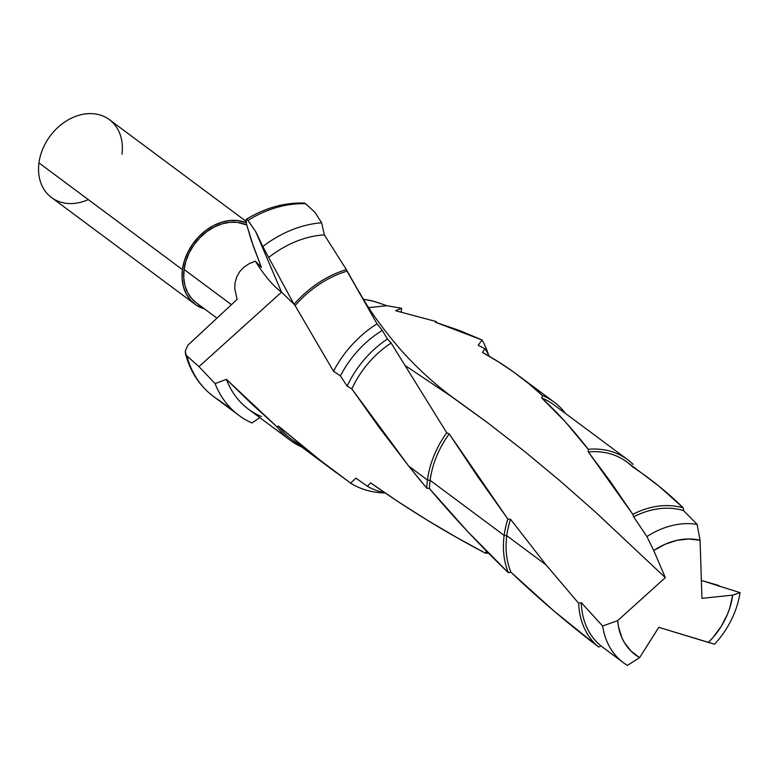 <?xml version="1.0" encoding="UTF-8"?>
<svg xmlns="http://www.w3.org/2000/svg" width="779" height="779" viewBox="0 0 779 779"><rect width="100%" height="100%" fill="white"/><g stroke="black" fill="none" stroke-linecap="round" stroke-linejoin="round"><path stroke-width="1.17" d="M627.601 459.649A84.989 66.215 -53.4 0 1 633.123 464.411A84.989 66.215 126.6 0 0 588.213 449.298A84.989 66.215 -53.4 0 1 627.601 459.649L553.557 404.574A84.989 66.215 126.6 0 0 541.794 398.011L542.418 395.547A87.316 68.026 -53.4 0 1 554.268 402.207A87.316 68.026 -53.4 0 1 565.398 413.386A87.316 68.026 126.6 0 0 542.418 395.547C524.277 378.75 504.295 364.387 482.493 352.439L484.928 348.749A92.068 71.726 -53.4 0 1 489.261 356.266A92.068 71.726 126.6 0 0 484.928 348.749L478.189 345.272L482.074 339.985A99.342 77.394 -53.4 0 1 488.355 354.494A99.342 77.394 126.6 0 0 482.074 339.985L435.247 322.175L436.094 321.513A100.803 78.533 -53.4 0 1 436.269 322.496A100.803 78.533 126.6 0 0 436.094 321.513L395.557 310.714L401.575 308.28L386.959 305.719L368.749 307.608L386.959 305.719L401.575 308.28A111.475 86.849 -53.4 0 1 401.273 312.087A111.475 86.849 126.6 0 0 401.575 308.28L395.557 310.714L436.094 321.513L435.247 322.175L459.62 330.539L482.074 339.985L478.189 345.272L484.928 348.749L482.493 352.439L498.521 361.875L513.858 372.196L528.405 383.356L542.418 395.547L541.794 398.011L565.525 422.062L588.213 449.298L588.32 451.917L610.473 481.685L632.772 514.325L633.668 516.818L646.891 536.565L653.747 550.529L665.188 544.219L677.048 540.314L688.84 538.98L700.068 540.266L701.947 598.34L732.679 595.146L729.806 607.912L727.489 614.222L721.247 626.355L713.058 637.426L708.345 642.412L658.791 627.319L639.647 657.622L631.087 651.166L624.398 642.587L621.846 637.621L618.458 626.579L617.659 620.62L665.334 577.638L653.747 550.529A66.984 52.183 -53.4 0 1 700.068 540.266L697.117 524.355A80.432 62.661 126.6 0 0 646.891 536.565A80.432 62.661 -53.4 0 1 697.117 524.355L683.524 510.596A80.432 62.661 126.6 0 0 633.668 516.818A80.432 62.661 -53.4 0 1 683.524 510.596L683.3 507.908A82.71 64.433 126.6 0 0 632.772 514.325A82.71 64.433 -53.4 0 1 683.3 507.908L658.83 486.067L626.9 461.976A82.71 64.433 126.6 0 0 588.32 451.917A82.71 64.433 -53.4 0 1 632.606 466.923C650.679 478.783 667.574 492.445 683.3 507.908L683.524 510.596L697.117 524.355L700.068 540.266L701.947 598.34L732.679 595.146A66.984 52.183 -53.4 0 1 708.345 642.412L714.567 644.204A80.432 62.661 126.6 0 0 740.05 592.634L732.679 595.146L740.05 592.634A80.432 62.661 -53.4 0 1 714.567 644.204L714.09 644.048M386.9 305.728L368.749 307.617L386.9 305.728M245.998 221.265L109.411 119.664A48.512 37.791 126.6 0 0 66.721 120.735A48.512 37.791 126.6 0 0 38.95 162.899A48.512 37.791 -53.4 0 1 86.352 113.812A48.512 37.791 -53.4 0 1 121.962 154.271M88.27 199.58A48.512 37.791 -53.4 0 1 38.95 162.899L182.432 269.622A48.512 37.791 -53.4 0 1 246.174 222.638L237.819 220.554L229.834 220.535L221.625 222.239L213.495 225.589L205.783 230.477L198.752 236.699L192.695 244.022L187.846 252.162L184.38 260.799L182.432 269.622L38.95 162.899A48.512 37.791 126.6 0 0 51.502 197.506L194.984 304.229A48.512 37.791 -53.4 0 1 182.432 269.622L182.072 278.278L183.328 286.429L186.152 293.771L190.417 300.022L195.977 304.94L204.634 308.99A48.512 37.791 -53.4 0 1 194.984 304.229M232.142 409.686L217.429 399.189A111.475 86.849 -53.4 0 1 213.475 396.453A111.475 86.849 -53.4 0 1 186.843 355.935L185.46 353.734L185.295 350.988L187.905 345.204L237.108 299.399L234.752 288.6L235.063 282.777L236.709 276.925L239.796 271.52L244.148 266.973L249.465 263.506L255.385 261.169L261.442 267.431L255.385 261.169A78.747 29.057 -113.8 0 0 281.55 292.164L198.957 366.627L186.843 355.935A111.475 86.849 126.6 0 0 213.524 396.501L238.91 415.373A111.475 86.849 -53.4 0 1 215.092 383.599L198.957 366.627L215.092 383.599A111.475 86.849 126.6 0 0 251.919 422.978A111.475 86.849 -53.4 0 1 238.91 415.373M196.211 302.729L191.761 298.63L187.661 292.631L184.954 285.581L183.747 277.752L184.087 269.446L185.957 260.984L189.287 252.688L193.952 244.869L199.765 237.838L206.503 231.869L213.913 227.176L221.713 223.963L229.601 222.327L237.264 222.346L246.7 224.956A46.565 36.282 126.6 0 0 184.087 269.446L231.451 304.686L184.087 269.446A46.565 36.282 126.6 0 0 196.142 302.68L216.971 318.173M417.651 477.167L426.756 488.19A87.316 68.026 -53.4 0 1 427.447 480.03L408.741 466.115L417.651 477.167M714.567 644.204L658.791 627.319L639.647 657.622L627.416 665.393A80.432 62.661 -53.4 0 1 623.453 662.725A80.432 62.661 -53.4 0 1 602.673 626.034A80.432 62.661 126.6 0 0 627.416 665.393L639.647 657.622A66.984 52.183 -53.4 0 1 617.659 620.62L602.673 626.034L581.27 602.644L578.651 603.287A82.71 64.433 126.6 0 0 598.671 647.057C567.862 623.551 538.62 598.613 510.956 572.234L508.356 572.711C480.049 545.466 453.738 517.412 429.433 488.55L426.756 488.19L429.433 488.55A84.989 66.215 -53.4 0 1 430.115 480.322L427.447 480.03A87.316 68.026 126.6 0 0 426.756 488.19L408.741 466.115L427.447 480.03L430.115 480.322A84.989 66.215 126.6 0 0 429.433 488.55L467.419 531.268L508.356 572.711A84.989 66.215 -53.4 0 1 504.149 535.397L430.115 480.322L504.149 535.397A84.989 66.215 126.6 0 0 508.356 572.711L510.956 572.234A82.71 64.433 -53.4 0 1 506.769 535.689L504.149 535.397L506.769 535.689A82.71 64.433 126.6 0 0 510.956 572.234L553.635 610.726L598.671 647.057A82.71 64.433 -53.4 0 1 578.651 603.287L546.108 564.95L506.769 535.689L546.108 564.95L510.537 519.252A82.71 64.433 126.6 0 0 506.769 535.689A82.71 64.433 -53.4 0 1 510.537 519.252L507.85 519.057A84.989 66.215 126.6 0 0 504.149 535.397A84.989 66.215 -53.4 0 1 507.85 519.057L477.264 475.988L449.23 433.893A84.989 66.215 126.6 0 0 430.115 480.322A84.989 66.215 -53.4 0 1 449.23 433.893L446.747 432.793A87.316 68.026 126.6 0 0 427.447 480.03A87.316 68.026 -53.4 0 1 446.747 432.793L391.126 343.072A87.316 68.026 126.6 0 0 351.826 388.896L379.149 427.398L408.741 466.115L351.826 388.896A87.316 68.026 -53.4 0 1 391.126 343.072L387.406 338.992A92.068 71.726 126.6 0 0 347.122 386.121L351.826 388.896L347.122 386.121A92.068 71.726 -53.4 0 1 387.406 338.992L382.314 330.393A92.068 71.726 126.6 0 0 340.423 375.916L347.122 386.121L340.423 375.916A92.068 71.726 -53.4 0 1 382.314 330.393L377.017 323.84A99.342 77.394 126.6 0 0 333.48 371.252L340.423 375.916L333.48 371.252A99.342 77.394 -53.4 0 1 377.017 323.84L347.054 271.16A99.342 77.394 126.6 0 0 295.105 305.563L333.48 371.252L295.105 305.563A99.342 77.394 -53.4 0 1 347.054 271.16L346.373 269.612A100.803 78.533 126.6 0 0 294.024 304.277L295.105 305.563L294.024 304.277A100.803 78.533 -53.4 0 1 346.373 269.612L324.337 234.898A100.803 78.533 126.6 0 0 268.677 257.489L294.024 304.277L268.677 257.489A100.803 78.533 -53.4 0 1 324.337 234.898L321.639 222.804A111.475 86.849 126.6 0 0 262.825 246.553L268.677 257.489L262.825 246.553A111.475 86.849 -53.4 0 1 321.639 222.804L314.911 212.248L305.582 203.728A111.475 86.849 126.6 0 0 247.985 220.389L255.609 231.46L262.825 246.553L255.619 231.46L281.55 292.164L294.004 304.238L281.55 292.164L198.957 366.627L186.152 355.224M246.154 219.532L246.865 219.25L245.998 220.204L246.456 223.953L246.154 219.532L247.381 219.649L255.609 231.46L281.55 292.164C272.757 285.523 264.042 275.191 255.385 261.169L249.465 263.506L244.148 266.973L239.796 271.52L236.709 276.925L235.063 282.777L234.752 288.6L237.108 299.399L187.905 345.204L185.295 350.988L185.977 355.049A120.278 44.384 -113.8 0 0 186.405 355.497A120.278 44.384 66.2 0 1 185.977 355.049M363.54 299.253L372.196 300.85L380.882 303.654M600.93 645.908L598.671 647.057L600.93 645.908A80.432 62.661 -53.4 0 1 581.27 602.644A80.432 62.661 126.6 0 0 600.93 645.908L623.453 662.725M703.544 581.066L718.793 585.506A82.71 64.433 -53.4 0 1 718.676 585.964A82.71 64.433 126.6 0 0 718.793 585.506L717.634 585.642L728.969 589.148M301.045 445.198L301.045 445.198A99.342 77.394 -53.4 0 1 278.395 426.055L325.729 464.742L350.628 483.136L355.945 478.131L367.376 486.262L370.619 482.883C407.709 509.057 446.007 532.505 485.492 553.226L486.145 551.581L487.79 552.457L486.145 551.581L485.492 553.226A87.316 68.026 126.6 0 0 488.443 553.119A87.316 68.026 -53.4 0 1 485.492 553.226L456.124 537.169L427.194 520.129L398.585 501.968L370.619 482.883L367.376 486.262A92.068 71.726 126.6 0 0 384.933 492.825A92.068 71.726 -53.4 0 1 367.376 486.262L355.945 478.131L350.628 483.136A99.342 77.394 126.6 0 0 385.06 492.912A99.342 77.394 -53.4 0 1 350.628 483.136L313.82 455.481L278.395 426.055A99.342 77.394 126.6 0 0 291.512 439.395L335.71 472.269M261.374 416.522A100.803 78.533 -53.4 0 1 226.446 379.334L277.022 426.863L278.395 426.055L277.022 426.863A100.803 78.533 126.6 0 0 301.755 447.019A100.803 78.533 -53.4 0 1 290.226 440.252A100.803 78.533 -53.4 0 1 277.022 426.863L251.257 403.512L226.446 379.334A100.803 78.533 126.6 0 0 248.374 409.121L290.226 440.252M251.919 422.978L259.349 417.933M226.446 379.334L215.092 383.599L226.446 379.334M246.865 219.25L247.985 220.389A111.475 86.849 -53.4 0 1 305.582 203.728L304.472 203.163L303.177 203.679M246.456 223.953L253.282 246.067L261.442 267.431L251.383 240.643L246.456 223.953M740.05 592.634L701.363 580.443M305.582 203.728L314.901 212.248L321.639 222.804L324.337 234.898L346.373 269.612L377.017 323.84L382.314 330.393L387.406 338.992L391.126 343.072L446.747 432.793L449.23 433.893L507.85 519.057L510.537 519.252L546.108 564.95L578.651 603.287L581.27 602.644L602.673 626.034L617.659 620.62L665.334 577.638L594.893 511.53L559.692 480.565L524.101 451.041L487.858 422.909L458.295 401.38C437.895 387.085 418.625 369.801 400.484 349.537C382.119 328.027 368.36 308.815 359.216 291.911M404.807 365.322L450.69 396.044L487.858 422.909L524.101 451.041L559.692 480.565L594.893 511.53L665.334 577.638L653.747 550.529L646.891 536.565L633.668 516.818L632.772 514.325L588.32 451.917L588.213 449.298C573.402 430.057 557.93 412.958 541.794 398.011M304.93 203.3L303.537 203.222M386.959 305.719L373.618 301.23L363.218 299.214M185.46 353.734C190.242 371.68 199.599 385.926 213.524 396.501M554.268 402.207L517.704 375.011M246.388 219.24C265.172 207.866 284.393 202.472 304.053 203.046"/></g></svg>
